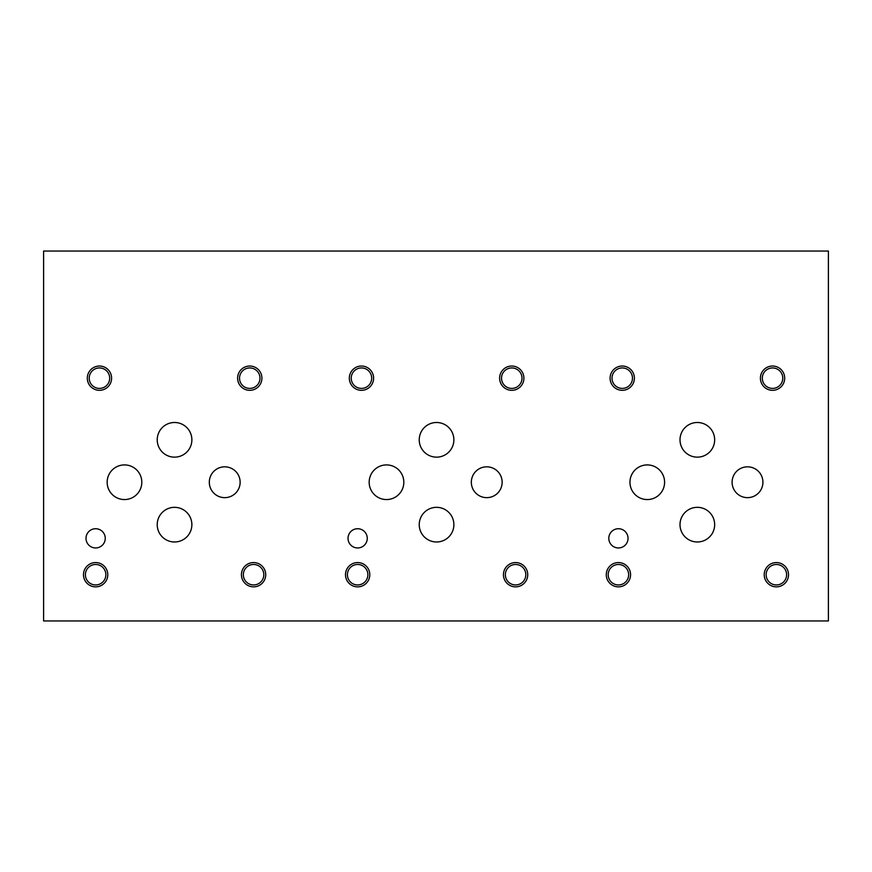 <?xml version="1.0" encoding="UTF-8"?>
<svg xmlns="http://www.w3.org/2000/svg" width="872" height="872" viewBox="0 0 872 872"><rect width="100%" height="100%" fill="white"/><g stroke="black" fill="none" stroke-linecap="round" stroke-linejoin="round"><path stroke-width="1.31" d="M828.4 620.951L828.4 251.049L43.6 251.049L43.6 620.951L828.4 620.951M348.026 538.34A9.614 9.614 0 0 1 357.64 528.726A9.614 9.614 0 0 1 367.265 538.34A9.614 9.614 0 0 1 357.64 547.954A9.614 9.614 0 0 1 348.026 538.34M608.809 538.34A9.614 9.614 0 0 1 618.422 528.726A9.614 9.614 0 0 1 628.036 538.34A9.614 9.614 0 0 1 618.422 547.954A9.614 9.614 0 0 1 608.809 538.34M766.139 574.713A10.235 10.235 0 0 0 781.486 583.575A10.235 10.235 0 0 0 781.486 565.852A10.235 10.235 0 0 0 766.139 574.713M764.221 574.713A12.143 12.143 0 0 1 776.363 562.571A12.143 12.143 0 0 1 788.517 574.713A12.143 12.143 0 0 1 776.363 586.856A12.143 12.143 0 0 1 764.221 574.713M612.013 378.175A10.235 10.235 0 0 0 627.36 387.037A10.235 10.235 0 0 0 627.36 369.314A10.235 10.235 0 0 0 612.013 378.175M610.095 378.175A12.143 12.143 0 0 1 622.248 366.033A12.143 12.143 0 0 1 634.391 378.175A12.143 12.143 0 0 1 622.248 390.318A12.143 12.143 0 0 1 610.095 378.175M505.357 574.713A10.235 10.235 0 0 0 520.704 583.575A10.235 10.235 0 0 0 520.704 565.852A10.235 10.235 0 0 0 505.357 574.713M503.449 574.713A12.143 12.143 0 0 1 515.592 562.571A12.143 12.143 0 0 1 527.734 574.713A12.143 12.143 0 0 1 515.592 586.856A12.143 12.143 0 0 1 503.449 574.713M351.231 378.175A10.235 10.235 0 0 0 366.578 387.037A10.235 10.235 0 0 0 366.578 369.314A10.235 10.235 0 0 0 351.231 378.175M349.323 378.175A12.143 12.143 0 0 1 361.466 366.033A12.143 12.143 0 0 1 373.608 378.175A12.143 12.143 0 0 1 361.466 390.318A12.143 12.143 0 0 1 349.323 378.175M501.531 378.175A10.235 10.235 0 0 0 516.889 387.037A10.235 10.235 0 0 0 516.889 369.314A10.235 10.235 0 0 0 501.531 378.175M499.623 378.175A12.143 12.143 0 0 1 511.766 366.033A12.143 12.143 0 0 1 523.909 378.175A12.143 12.143 0 0 1 511.766 390.318A12.143 12.143 0 0 1 499.623 378.175M347.405 574.713A10.235 10.235 0 0 0 362.763 583.575A10.235 10.235 0 0 0 362.763 565.852A10.235 10.235 0 0 0 347.405 574.713M345.497 574.713A12.143 12.143 0 0 1 357.64 562.571A12.143 12.143 0 0 1 369.793 574.713A12.143 12.143 0 0 1 357.64 586.856A12.143 12.143 0 0 1 345.497 574.713M762.313 378.175A10.235 10.235 0 0 0 777.661 387.037A10.235 10.235 0 0 0 777.661 369.314A10.235 10.235 0 0 0 762.313 378.175M760.406 378.175A12.143 12.143 0 0 1 772.548 366.033A12.143 12.143 0 0 1 784.691 378.175A12.143 12.143 0 0 1 772.548 390.318A12.143 12.143 0 0 1 760.406 378.175M608.187 574.713A10.235 10.235 0 0 0 623.534 583.575A10.235 10.235 0 0 0 623.534 565.852A10.235 10.235 0 0 0 608.187 574.713M606.28 574.713A12.143 12.143 0 0 1 618.422 562.571A12.143 12.143 0 0 1 630.565 574.713A12.143 12.143 0 0 1 618.422 586.856A12.143 12.143 0 0 1 606.28 574.713M471.327 482.238A15.413 15.413 0 0 1 486.74 466.825A15.413 15.413 0 0 1 502.152 482.238A15.413 15.413 0 0 1 486.74 497.65A15.413 15.413 0 0 1 471.327 482.238M209.313 482.238A15.413 15.413 0 0 1 224.725 466.825A15.413 15.413 0 0 1 240.138 482.238A15.413 15.413 0 0 1 224.725 497.65A15.413 15.413 0 0 1 209.313 482.238M732.099 482.238A15.413 15.413 0 0 1 747.511 466.825A15.413 15.413 0 0 1 762.924 482.238A15.413 15.413 0 0 1 747.511 497.65A15.413 15.413 0 0 1 732.099 482.238M680.007 439.826A17.32 17.32 0 0 1 697.328 422.495A17.32 17.32 0 0 1 714.659 439.826A17.32 17.32 0 0 1 697.328 457.146A17.32 17.32 0 0 1 680.007 439.826M419.236 524.65A17.32 17.32 0 0 1 436.556 507.33A17.32 17.32 0 0 1 453.876 524.65A17.32 17.32 0 0 1 436.556 541.981A17.32 17.32 0 0 1 419.236 524.65M369.172 482.238A17.32 17.32 0 0 1 386.492 464.918A17.32 17.32 0 0 1 403.823 482.238A17.32 17.32 0 0 1 386.492 499.558A17.32 17.32 0 0 1 369.172 482.238M157.222 439.826A17.32 17.32 0 0 1 174.542 422.495A17.32 17.32 0 0 1 191.873 439.826A17.32 17.32 0 0 1 174.542 457.146A17.32 17.32 0 0 1 157.222 439.826M107.158 482.238A17.32 17.32 0 0 1 124.489 464.918A17.32 17.32 0 0 1 141.809 482.238A17.32 17.32 0 0 1 124.489 499.558A17.32 17.32 0 0 1 107.158 482.238M157.222 524.65A17.32 17.32 0 0 1 174.542 507.33A17.32 17.32 0 0 1 191.873 524.65A17.32 17.32 0 0 1 174.542 541.981A17.32 17.32 0 0 1 157.222 524.65M419.236 439.826A17.32 17.32 0 0 1 436.556 422.495A17.32 17.32 0 0 1 453.876 439.826A17.32 17.32 0 0 1 436.556 457.146A17.32 17.32 0 0 1 419.236 439.826M629.955 482.238A17.32 17.32 0 0 1 647.275 464.918A17.32 17.32 0 0 1 664.595 482.238A17.32 17.32 0 0 1 647.275 499.558A17.32 17.32 0 0 1 629.955 482.238M680.007 524.65A17.32 17.32 0 0 1 697.328 507.33A17.32 17.32 0 0 1 714.659 524.65A17.32 17.32 0 0 1 697.328 541.981A17.32 17.32 0 0 1 680.007 524.65M86.012 538.34A9.614 9.614 0 0 1 95.637 528.726A9.614 9.614 0 0 1 105.25 538.34A9.614 9.614 0 0 1 95.637 547.954A9.614 9.614 0 0 1 86.012 538.34M243.343 574.713A10.235 10.235 0 0 0 258.701 583.575A10.235 10.235 0 0 0 258.701 565.852A10.235 10.235 0 0 0 243.343 574.713M241.435 574.713A12.143 12.143 0 0 1 253.578 562.571A12.143 12.143 0 0 1 265.72 574.713A12.143 12.143 0 0 1 253.578 586.856A12.143 12.143 0 0 1 241.435 574.713M89.216 378.175A10.235 10.235 0 0 0 104.575 387.037A10.235 10.235 0 0 0 104.575 369.314A10.235 10.235 0 0 0 89.216 378.175M87.309 378.175A12.143 12.143 0 0 1 99.452 366.033A12.143 12.143 0 0 1 111.594 378.175A12.143 12.143 0 0 1 99.452 390.318A12.143 12.143 0 0 1 87.309 378.175M239.528 378.175A10.235 10.235 0 0 0 254.875 387.037A10.235 10.235 0 0 0 254.875 369.314A10.235 10.235 0 0 0 239.528 378.175M237.609 378.175A12.143 12.143 0 0 1 249.752 366.033A12.143 12.143 0 0 1 261.905 378.175A12.143 12.143 0 0 1 249.752 390.318A12.143 12.143 0 0 1 237.609 378.175M85.401 574.713A10.235 10.235 0 0 0 100.749 583.575A10.235 10.235 0 0 0 100.749 565.852A10.235 10.235 0 0 0 85.401 574.713M83.483 574.713A12.143 12.143 0 0 1 95.637 562.571A12.143 12.143 0 0 1 107.779 574.713A12.143 12.143 0 0 1 95.637 586.856A12.143 12.143 0 0 1 83.483 574.713"/></g></svg>

